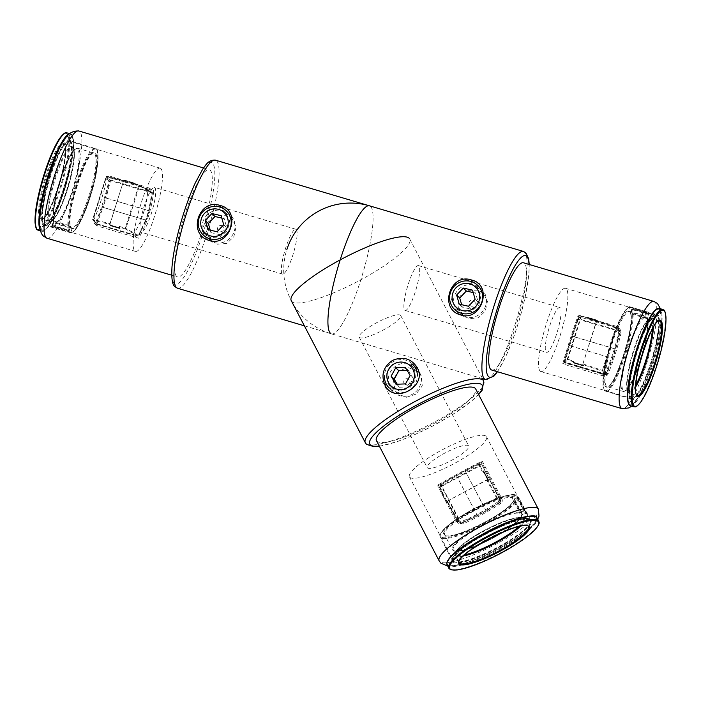 <?xml version="1.0" encoding="UTF-8"?>
<svg xmlns="http://www.w3.org/2000/svg" width="701" height="701" viewBox="0 0 701 701"><rect width="100%" height="100%" fill="white"/><g stroke="black" fill="none" stroke-linecap="round" stroke-linejoin="round"><path stroke-width="0.53" stroke-dasharray="3.5 2.63" d="M388.144 383.64L390.878 387.303L399.982 391.088L409.752 387.925L415.632 379.407L414.545 369.418L411.732 365.668L402.137 361.409L392.174 364.397L386.724 373.318L388.144 383.64L386.4 384.332M421.389 376.008L418.532 372.213L408.841 367.692L398.571 370.566L393.357 379.67L394.996 390.238L397.669 393.848L406.3 397.353L416.149 394.093L422.247 385.83L421.389 376.008M427.461 467.882A23.378 4.767 152.5 0 0 450.901 460.671A23.378 4.767 152.5 0 0 468.715 446.002A23.378 4.767 152.5 0 0 468.513 445.74A23.378 4.767 152.5 0 0 445.074 452.951A23.378 4.767 152.5 0 0 427.26 467.62A23.378 4.767 152.5 0 0 427.461 467.882M359.447 337.444A23.378 4.767 152.5 0 0 382.886 330.232A23.378 4.767 152.5 0 0 400.7 315.564A23.378 4.767 152.5 0 0 400.499 315.301A23.378 4.767 152.5 0 0 377.059 322.513A23.378 4.767 152.5 0 0 359.245 337.181A23.378 4.767 152.5 0 0 359.447 337.444M498.56 501.408C500.023 500.26 500.383 498.665 499.647 496.615L481.727 462.239C470.275 467.733 449.884 478.73 437.739 485.968L455.659 520.335L456.29 521.176L460.434 521.973A43.409 8.859 152.5 0 0 498.56 501.408L500.716 503.493A55.931 11.418 -27.5 0 1 462.59 524.05L458.533 523.34L457.911 522.508L438.221 484.75C453.144 476.189 467.812 468.277 482.209 461.03L501.898 498.779C502.643 500.742 502.249 502.31 500.716 503.493M453.696 561.431A43.409 8.859 152.5 0 0 497.228 548.042A43.409 8.859 152.5 0 0 530.315 520.799A43.409 8.859 152.5 0 0 529.947 520.308A43.409 8.859 152.5 0 0 486.415 533.706A43.409 8.859 152.5 0 0 453.328 560.94A43.409 8.859 152.5 0 0 453.696 561.431M409.866 477.372A43.409 8.859 152.5 0 0 453.398 463.974A43.409 8.859 152.5 0 0 486.485 436.741A43.409 8.859 152.5 0 0 486.108 436.25A43.409 8.859 152.5 0 0 442.585 449.639A43.409 8.859 152.5 0 0 409.498 476.882A43.409 8.859 152.5 0 0 409.866 477.372M376.472 440.64A55.931 11.418 152.5 0 0 376.954 441.271A55.931 11.418 152.5 0 0 433.043 424.017A55.931 11.418 152.5 0 0 475.672 388.915M291.283 300.72A66.788 13.634 152.5 0 0 291.844 301.474A66.788 13.634 152.5 0 0 358.816 280.873A66.788 13.634 152.5 0 0 409.717 238.962A66.788 13.634 152.5 0 0 409.156 238.217M481.727 462.239L482.209 461.03M437.739 485.968L438.221 484.75M219.711 209.064L209.853 209.38L202.125 215.566L200.136 225.196L204.674 234.064L210.65 237.569L220.237 236.964L227.518 230.357L229.604 220.824L225.538 212.429L219.711 209.064L220.096 207.137M217.512 244.176L226.922 243.352L233.897 236.596L236.035 226.879L232.276 218.922L226.554 215.663L216.434 215.812L208.565 221.7L206.62 231.61L211.413 240.557L217.512 244.176M154.851 187.596A23.378 4.478 -73.5 0 1 151.766 212.158A23.378 4.478 -73.5 0 1 141.173 232.189A23.378 4.478 -73.5 0 1 140.778 231.952A23.378 4.478 -73.5 0 1 143.854 207.391A23.378 4.478 -73.5 0 1 154.457 187.36A23.378 4.478 -73.5 0 1 154.851 187.596M296.26 229.507A23.378 4.478 -73.5 0 1 293.176 254.069A23.378 4.478 -73.5 0 1 282.582 274.1A23.378 4.478 -73.5 0 1 282.188 273.863A23.378 4.478 -73.5 0 1 285.263 249.302A23.378 4.478 -73.5 0 1 295.866 229.271A23.378 4.478 -73.5 0 1 296.26 229.507M93.671 220.132L94.206 223.19L95.476 223.917L132.734 234.958C141.032 224.548 148.016 202.528 147.815 187.439L110.548 176.398C108.48 176.126 107.209 176.985 106.736 178.948A43.409 8.316 -73.5 0 1 93.671 220.132L95.827 222.217A55.931 10.708 106.5 0 0 108.892 181.033C109.47 179.07 110.776 178.256 112.8 178.562L153.729 190.698C151.889 208.293 146.868 224.127 138.658 238.217L97.728 226.09L96.44 225.345L95.827 222.217M69.749 141.576A43.409 8.316 -73.5 0 1 64.028 187.185A43.409 8.316 -73.5 0 1 44.347 224.39A43.409 8.316 -73.5 0 1 43.62 223.952A43.409 8.316 -73.5 0 1 49.333 178.343A43.409 8.316 -73.5 0 1 69.013 141.138A43.409 8.316 -73.5 0 1 69.749 141.576M160.879 168.59A43.409 8.316 -73.5 0 1 155.158 214.199A43.409 8.316 -73.5 0 1 135.477 251.396A43.409 8.316 -73.5 0 1 134.75 250.958A43.409 8.316 -73.5 0 1 140.463 205.349A43.409 8.316 -73.5 0 1 160.152 168.152A43.409 8.316 -73.5 0 1 160.879 168.59M176.547 276.343A55.931 10.708 -73.5 0 1 183.907 217.582A55.931 10.708 -73.5 0 1 209.275 169.651A55.931 10.708 -73.5 0 1 210.212 170.212A55.931 10.708 -73.5 0 1 202.843 228.973A55.931 10.708 -73.5 0 1 177.484 276.904A55.931 10.708 -73.5 0 1 176.547 276.343M370.601 206.488A66.788 12.793 -73.5 0 1 361.804 276.65A66.788 12.793 -73.5 0 1 331.52 333.878A66.788 12.793 -73.5 0 1 330.399 333.203A66.788 12.793 -73.5 0 0 331.52 333.878A66.788 12.793 -73.5 0 0 360.822 279.804A66.788 12.793 -73.5 0 0 370.601 206.488A66.788 12.793 -73.5 0 0 369.48 205.814M132.734 234.958L138.658 238.217M147.815 187.439L153.729 190.698M462.064 312.085L471.624 311.481L478.914 304.874L481 295.331L476.934 286.937L471.116 283.572L461.24 283.887L453.512 290.083L451.532 299.713L456.071 308.571L462.064 312.085L461.486 313.329M477.951 290.179L467.83 290.319L459.961 296.208L458.016 306.118L462.809 315.064L468.908 318.683L478.319 317.86L485.294 311.104L487.432 301.386L483.672 293.43L477.951 290.179M546.149 352.095A23.378 4.478 106.5 0 0 546.543 352.331A23.378 4.478 106.5 0 0 557.146 332.3A23.378 4.478 106.5 0 0 560.222 307.739A23.378 4.478 106.5 0 0 559.827 307.502A23.378 4.478 106.5 0 0 549.233 327.533A23.378 4.478 106.5 0 0 546.149 352.095M404.74 310.184A23.378 4.478 106.5 0 0 405.134 310.42A23.378 4.478 106.5 0 0 415.737 290.389A23.378 4.478 106.5 0 0 418.812 265.828A23.378 4.478 106.5 0 0 418.418 265.591A23.378 4.478 106.5 0 0 407.824 285.622A23.378 4.478 106.5 0 0 404.74 310.184M618.957 330.767L617.835 327.148L616.486 326.342L579.228 315.301C574.163 328.83 567.17 350.85 564.147 362.82L601.414 373.861C603.561 374.211 605.051 373.572 605.892 371.951A43.409 8.316 106.5 0 0 618.957 330.767L621.112 332.844A55.931 10.708 -73.5 0 1 608.047 374.027C607.197 375.727 605.734 376.393 603.657 376.034L562.728 363.907C566.995 348.642 572.016 332.809 577.808 316.388L618.738 328.515L620.078 329.304L621.112 332.844M631.25 398.107A43.409 8.316 106.5 0 0 631.987 398.545A43.409 8.316 106.5 0 0 651.667 361.348A43.409 8.316 106.5 0 0 657.38 315.739A43.409 8.316 106.5 0 0 656.653 315.301A43.409 8.316 106.5 0 0 636.972 352.507A43.409 8.316 106.5 0 0 631.25 398.107M540.12 371.101A43.409 8.316 106.5 0 0 540.848 371.539A43.409 8.316 106.5 0 0 560.537 334.342A43.409 8.316 106.5 0 0 566.25 288.733A43.409 8.316 106.5 0 0 565.523 288.295A43.409 8.316 106.5 0 0 545.842 325.492A43.409 8.316 106.5 0 0 540.12 371.101M491.725 370.04A55.931 10.708 106.5 0 0 517.093 322.11A55.931 10.708 106.5 0 0 524.453 263.348A55.931 10.708 106.5 0 0 523.516 262.787M579.228 315.301L577.808 316.388M564.147 362.82L562.728 363.907M471.116 283.572L471.501 281.653M649.599 313.811A44.075 8.438 106.5 0 0 648.784 312.506A44.075 8.438 106.5 0 0 648.048 312.059L656.215 314.477C648.513 308.615 621.664 392.297 630.69 398.711L631.163 399A44.075 8.438 -73.5 0 1 630.427 398.562A44.075 8.438 -73.5 0 1 636.228 352.252A44.075 8.438 -73.5 0 1 656.215 314.477A44.075 8.438 -73.5 0 1 656.96 314.924A44.075 8.438 -73.5 0 1 651.15 361.234A44.075 8.438 -73.5 0 1 631.163 399L604.709 390.86C601.73 391.368 602.334 368.682 609.668 346.487C615.811 323.871 627.08 304.847 629.936 306.845A0.666 0.666 0 0 1 630.164 306.872L630.076 307.608L646.103 312.357L644.981 315.906L628.955 311.148L630.076 307.608L629.349 307.327L628.227 310.867A39.738 7.606 106.5 0 0 610.378 346.609A39.738 7.606 106.5 0 0 605.646 386.707A39.738 7.606 106.5 0 0 622.611 358.404A39.738 7.606 106.5 0 0 630.497 313.058L631.61 309.5L632.144 309.605L631.023 313.145L647.049 317.895L648.171 314.355L632.144 309.605L632.46 309.097A0.666 0.631 -18.3 0 0 631.619 309.518A43.409 8.316 -73.5 0 1 623.189 358.956A43.409 8.316 -73.5 0 1 604.542 390.194A43.409 8.316 -73.5 0 1 609.809 346.057A43.409 8.316 -73.5 0 1 629.349 307.327A0.666 0.657 86.2 0 1 630.155 306.872L646.191 311.621L630.155 306.872A44.075 8.438 106.5 0 0 610.317 346.198A44.075 8.438 106.5 0 0 604.972 391.018A44.075 8.438 106.5 0 0 605.708 391.456A44.075 8.438 106.5 0 0 624.573 357.247A44.075 8.438 106.5 0 0 632.46 309.097L649.599 313.811A0.666 0.64 -21.8 0 0 648.758 314.241L647.356 319.008A0.666 0.631 163.3 0 1 647.347 319.384L649.126 313.925L648.171 314.355L648.758 314.241A43.409 8.316 -73.5 0 0 647.952 312.953A43.409 8.316 -73.5 0 0 646.9 312.453L646.103 312.357L646.208 311.63L647.715 311.998A0.666 0.657 94.8 0 0 647.584 311.971L648.048 312.059A44.075 8.438 106.5 0 0 647.715 311.998M647.347 319.384A38.406 7.352 -73.5 0 1 633.45 379.039A38.406 7.352 -73.5 0 1 623.557 369.497A38.406 7.352 -73.5 0 1 645.148 317.273L646.9 312.453A0.666 0.657 94.8 0 1 647.584 311.971L646.191 311.621M596.551 321.005L596.823 320.155L587.543 317.343L587.21 318.193L587.464 317.387L588.209 318.771L587.394 317.982L581.576 316.326A0.666 0.666 0 0 0 580.971 316.431A0.666 0.666 52.7 0 0 580.743 316.756L581.567 316.326A0.666 0.666 52.7 0 0 580.971 316.431L577.861 318.806A0.666 0.666 0 0 0 577.633 319.121L571.902 336.042L572.638 336.357L578.465 318.701L581.576 316.326L587.263 318.201L581.269 316.861L567.801 359.315L564.165 361.576L568.94 345.4A0.666 0.666 0 0 1 568.94 345.383L564.156 361.593L564.603 362.426L605.918 374.667L602.194 371.074L616.065 327.358L619.789 330.951L578.465 318.701A0.666 0.666 52.7 0 0 577.633 319.13L568.94 345.4L612.744 358.43L615.732 349.028L571.902 336.042A0.666 0.666 0 0 0 571.902 336.051L568.94 345.383L569.676 345.681L572.638 336.357L615.189 348.967L612.227 358.299L569.676 345.681L564.84 362.049L606.163 374.299L606.742 374.273L612.753 358.377L612.227 358.299L605.918 374.667A0.666 0.666 0 0 0 606.742 374.273L612.744 358.43A0.666 0.666 0 0 0 612.762 358.395L615.723 349.063L615.189 348.967L619.737 331.512L620.236 331.748L615.732 349.028A0.666 0.666 0 0 1 615.723 349.063L620.236 331.748A0.666 0.666 0 0 0 620.052 331.1A0.666 0.648 134 0 1 620.219 331.766L616.494 328.173L603.026 370.627L606.751 374.22A0.666 0.648 134 0 1 605.918 374.667L564.603 362.426L567.705 360.051L567.801 359.315L573.541 361.015L573.444 361.751L567.705 360.051A0.666 0.666 52.7 0 1 567.275 359.21L580.743 316.756L577.633 319.13L619.737 331.512L619.789 330.951A0.666 0.648 134 0 1 620.052 331.1L616.328 327.507A0.666 0.648 -46 0 0 616.065 327.358L596.884 320.874L596.577 321.33M582.917 363.793L596.376 321.338L596.84 320.795L597.708 321.671L596.893 320.182L596.682 320.918M587.394 317.982L588.148 318.841L596.726 320.979M583.066 363.915L603.026 370.627A0.666 0.648 -46 0 1 602.194 371.074L583.013 364.59L583.837 365.387L583.521 365.913L574.215 363.153L574.382 362.645L574.145 363.127L573.234 362.251L573.488 361.444L574.303 362.619L573.497 361.401L573.252 362.312L582.592 365.011L582.855 364.161M582.978 363.81L596.621 321.417L616.494 328.173A0.666 0.648 -46 0 0 616.328 327.507A0.666 0.666 0 0 0 616.074 327.358L596.84 320.795M582.908 364.345L582.662 365.046L583.574 365.922L583.837 365.387L574.382 362.645L573.488 361.83M573.541 361.453L573.252 362.312L574.189 363.206L583.486 365.966L582.584 365.09L573.278 362.329L574.189 363.206L583.486 365.966L583.828 365.387L582.925 364.634M596.884 320.874L597.673 321.645M597.673 321.654L597.804 321.058L597.585 321.557L588.288 318.797L588.446 318.298L597.76 320.979L588.454 318.219L587.552 317.343L596.849 320.103L597.804 321.058L596.849 320.103L587.552 317.343L587.263 318.201M440.859 484.093L441.148 484.829L440.622 484.969L460.496 523.086L456.772 519.494L497.246 497.666L500.97 501.259L481.088 463.142A0.666 0.666 -158.3 0 0 480.185 462.87L456.369 475.401L477.442 515.831L486.152 511.134L486.056 510.582L465.026 470.73A0.666 0.666 0 0 0 465.017 470.73L440.859 484.093M447.326 501.346L446.265 501.872L447.641 502.494L456.772 519.502A0.666 0.648 -46 0 0 456.894 519.66L460.618 523.253A0.666 0.666 0 0 0 461.363 523.375L477.442 515.831A0.666 0.666 0 0 0 477.477 515.813L486.117 511.152A0.666 0.666 0 0 0 486.152 511.134L500.733 502.144L500.637 501.592L485.907 510.67L486.117 511.152L500.733 502.144A0.666 0.666 0 0 0 500.97 501.268L481.096 463.151A0.666 0.666 0 0 0 480.194 462.862L465.026 470.73L465.438 471.423L480.763 463.466L480.194 462.862L479.125 465.534L439.825 486.731A0.666 0.666 -158.3 0 0 439.562 487.633L440.622 484.969A0.666 0.666 -158.3 0 1 440.587 484.4L439.527 487.064A0.666 0.666 0 0 0 439.553 487.624L440.044 487.213L442.804 492.514L442.313 492.917L439.562 487.633L443.155 493.732L442.638 494.056L441.726 493.18L442.471 492.777L441.7 493.267L446.178 501.846L441.726 493.18L446.222 501.811L447.334 501.206L447.01 501.557L447.431 501.373L457.665 519.756L461.381 523.349L477.46 515.805L456.798 476.075L465.438 471.423L485.907 510.67L461.021 522.946L461.381 523.349A0.666 0.648 134 0 1 460.496 523.086L461.021 522.946L441.148 484.829L456.798 476.075L456.395 475.401A0.666 0.666 0 0 0 456.369 475.401L440.876 484.067L440.044 487.213L480.027 465.806L482.787 471.098L484.207 471.729L488.676 480.308L488.22 480.72L486.739 480.062M447.308 501.154L486.608 479.957L488.693 480.36L487.791 479.484L487.142 479.852M482.533 471.23L483.339 470.809L488.728 480.264L483.252 470.783L488.22 480.72L488.728 480.264L483.331 470.792L487.817 479.388L486.958 479.834M447.01 501.557L442.287 493.013M447.334 501.206L486.722 480.185L496.956 498.569L457.665 519.756A0.666 0.648 -46 0 1 456.894 519.66A0.666 0.666 0 0 1 456.772 519.502L447.737 502.529L447.098 502.74L446.169 501.846L441.7 493.267L442.489 492.829M482.875 471.125L488.211 480.711L483.69 471.913L482.875 471.125L482.095 471.317L483.252 470.783L482.095 471.317L479.125 465.534A0.666 0.666 -158.3 0 1 480.027 465.806L481.088 463.142L500.637 501.592L500.97 501.268A0.666 0.648 134 0 1 500.68 502.153L496.956 498.569A0.666 0.648 -46 0 0 497.246 497.666L487.423 479.834M521.526 515.358A38.406 7.842 -27.5 0 1 473.596 546.999A38.406 7.842 -27.5 0 1 463.703 537.457A38.406 7.842 -27.5 0 1 519.336 513.246L524.111 510.915L523.524 510.337L520.247 512.107L512.536 497.324L516.304 495.143A44.075 8.999 152.5 0 0 470.502 511.309A44.075 8.999 152.5 0 0 440.193 537.194A44.075 8.999 152.5 0 0 440.561 537.685A44.075 8.999 152.5 0 0 482.779 525.128A44.075 8.999 152.5 0 0 518.582 497.351L526.872 512.992A0.666 0.648 -8.4 0 0 525.969 512.711L521.894 514.806A0.666 0.648 -177.4 0 1 521.526 515.358L526.714 512.843L526.276 512.107L525.592 512.326L517.881 497.544L514.604 499.314L522.315 514.096L525.592 512.326M526.872 512.992A44.075 8.999 152.5 0 0 526.67 512.378L530.35 519.581C525.811 509.986 444.583 553.028 452.434 560.669A44.075 8.999 -27.5 0 1 486.03 533.014A44.075 8.999 -27.5 0 1 530.228 519.415A44.075 8.999 -27.5 0 1 530.604 519.914A44.075 8.999 -27.5 0 1 497.009 547.569A44.075 8.999 -27.5 0 1 452.802 561.168A44.075 8.999 -27.5 0 1 452.434 560.669L440.193 537.194C440.088 535.546 438.458 535.993 443.207 530.026C447.773 525.154 455.203 519.669 465.499 513.561C485.013 501.96 508.926 492.899 515.857 494.801A0.666 0.64 102.5 0 0 515.41 494.871L512.133 496.641A39.738 8.114 152.5 0 0 469.617 512.08A39.738 8.114 152.5 0 0 444.075 535.056A39.738 8.114 152.5 0 0 481.85 523.875A39.738 8.114 152.5 0 0 514.403 498.832L517.68 497.062L518.582 497.351A0.666 0.648 -0.9 0 0 517.68 497.062A43.409 8.859 -27.5 0 1 482.419 524.427A43.409 8.859 -27.5 0 1 440.85 536.791A43.409 8.859 -27.5 0 1 469.048 511.528A43.409 8.859 -27.5 0 1 515.41 494.871L523.524 510.337L524.015 509.925L524.979 511.169A0.666 0.64 106.6 0 0 524.611 510.854L524.611 510.854A0.666 0.64 106.6 0 0 524.111 510.915A43.409 8.859 -27.5 0 1 525.408 511.616A43.409 8.859 -27.5 0 1 525.969 512.711M458.489 313.216A16.693 16.307 -46 0 0 481.762 312.366A16.693 16.307 -46 0 0 481.464 288.987A16.693 16.307 -46 0 0 458.191 289.837A16.693 16.307 -46 0 0 458.489 313.216M469.889 305.417A3.172 3.102 -46 0 0 474.314 305.25A3.172 3.102 -46 0 0 474.253 300.817A3.172 3.102 -46 0 0 469.819 300.983A3.172 3.102 -46 0 0 469.889 305.417M461.644 304.69L462.336 307.126L471.571 309.237L468.478 306.249M462.336 307.126L459.243 304.138M473.201 292.589L475.602 293.141L472.509 290.153M471.571 309.237L478.205 302.245L475.602 293.141M478.205 302.245L475.112 299.257M393.147 391.815A16.693 16.307 -46 0 0 421.231 379.162A16.693 16.307 -46 0 0 398.264 364.765A16.693 16.307 -46 0 0 393.147 391.815L389.292 388.091A16.693 16.307 -46 0 0 417.375 375.438M403.697 381.931A3.172 3.102 -46 0 0 406.878 384.945A3.172 3.102 -46 0 0 409.962 381.686A3.172 3.102 -46 0 0 406.782 378.671A3.172 3.102 -46 0 0 403.697 381.931M416.324 367.771L412.468 364.056A16.693 16.307 -46 0 0 384.385 376.709M397.257 384.218L399.088 387.259L395.995 384.271M407.115 370.443L408.368 370.391L405.274 367.403M408.368 370.391L413.257 378.461L410.155 375.473M399.088 387.259L408.613 386.891L413.257 378.461M408.613 386.891L405.52 383.903M123.472 181.103L110.145 223.672L92.637 219.352L97.045 223.409L103.108 207.4L102.372 207.119L96.37 222.953A0.666 0.648 134 0 0 96.799 223.777L138.132 236.027L125.155 228.885A0.666 0.596 -61.2 0 0 125.935 228.403L139.403 185.958L152.371 193.09A0.666 0.596 -61.2 0 0 152.108 192.354A0.666 0.666 0 0 1 152.45 193.055L149.164 210.703A0.666 0.666 0 0 1 149.147 210.782L152.45 193.055L151.994 192.302L110.67 180.052L106.946 176.468L106.412 176.932L93.075 220.184L96.799 223.777L138.123 236.018A0.666 0.596 -61.2 0 0 138.903 235.545L146.132 220.07L149.164 210.703L105.334 197.787L102.372 207.119L146.159 220.193L149.147 210.782L148.612 210.677L145.65 220.009L103.108 207.4L106.07 198.068L148.612 210.677L151.942 192.863L109.838 180.499L105.334 197.787L106.07 198.068L110.67 180.052A0.666 0.648 134 0 0 109.838 180.499L106.105 176.897L123.542 181.209L123.621 180.762L109.978 223.707M123.621 180.762L123.884 179.991L124.629 181.375L123.823 180.604L106.946 176.468A0.666 0.648 -46 0 0 106.114 176.915L92.646 219.36A0.666 0.648 -46 0 0 92.812 220.026L96.536 223.619A0.666 0.666 0 0 0 96.808 223.777L138.132 236.027A0.666 0.666 0 0 0 138.929 235.667L146.159 220.193A0.666 0.666 0 0 0 146.185 220.114L145.65 220.009L138.369 235.65L138.929 235.667L125.251 228.149L138.719 185.704L132.98 183.566L139.026 185.169L151.994 192.302A0.666 0.596 -61.2 0 1 152.108 192.354L139.14 185.213A0.666 0.596 -61.2 0 0 139.026 185.169L138.719 185.704L139.403 185.958A0.666 0.596 -61.2 0 0 139.14 185.213A0.666 0.666 0 0 0 139.008 185.16L133.269 183.46L134.119 184.275L133.313 182.786L133.05 183.592L134.057 184.17L134.215 183.662L134.005 184.161L124.699 181.401L124.866 180.902L134.171 183.583L124.874 180.823L123.963 179.947L133.269 182.707L134.215 183.662L133.295 182.724L123.937 179.999L123.665 180.849M119.258 226.817L118.995 227.694L109.698 224.933L110.6 225.81L119.906 228.57L118.995 227.694L119.985 228.526L120.248 227.991L119.932 228.517L110.635 225.757L110.697 225.161L110.556 225.731L109.917 224.443M134.119 184.275L124.568 181.445L123.744 180.648L106.903 176.45A0.666 0.666 0 0 0 106.105 176.897L92.637 219.352A0.666 0.666 0 0 0 92.812 220.026A0.666 0.648 -46 0 0 93.075 220.184L109.873 224.364L110.793 225.249L120.099 228.009L119.336 226.844L119.082 227.65L109.654 224.855L109.899 224.145M53.285 227.694A44.075 8.438 -73.5 0 1 52.952 227.632L44.785 225.214C52.487 231.076 79.336 147.394 70.31 140.98L69.837 140.691A44.075 8.438 106.5 0 0 49.85 178.457A44.075 8.438 106.5 0 0 44.04 224.767A44.075 8.438 106.5 0 0 44.785 225.214A44.075 8.438 106.5 0 0 64.772 187.439A44.075 8.438 106.5 0 0 70.573 141.129A44.075 8.438 106.5 0 0 69.837 140.691L96.291 148.831C99.27 148.323 98.666 171.009 91.332 193.204C85.189 215.82 73.92 234.844 71.064 232.846A0.666 0.657 -93.8 0 1 70.845 232.82L53.285 227.694A0.666 0.657 -85.2 0 0 53.416 227.72L53.416 227.72A0.666 0.657 -85.2 0 0 54.1 227.238L55.852 222.419A38.406 7.352 106.5 0 0 77.443 170.194A38.406 7.352 106.5 0 0 67.55 160.652A38.406 7.352 106.5 0 0 53.653 220.307A0.666 0.631 -16.7 0 0 54.065 221.095A39.072 7.483 -73.5 0 1 61.215 178.317A39.072 7.483 -73.5 0 1 77.837 148.288A39.072 7.483 -73.5 0 1 74.385 186.247A39.072 7.483 -73.5 0 1 56.299 223.251L72.326 228A39.072 7.483 106.5 0 0 89.868 192.854A39.072 7.483 106.5 0 0 94.521 153.431A39.072 7.483 106.5 0 0 93.864 153.037A39.072 7.483 106.5 0 0 77.241 183.066A39.072 7.483 106.5 0 0 70.091 225.845L54.065 221.095L53.951 221.796L69.977 226.546L68.54 230.594A44.075 8.438 -73.5 0 1 76.427 182.444A44.075 8.438 -73.5 0 1 95.292 148.235A44.075 8.438 -73.5 0 1 96.028 148.673A44.075 8.438 -73.5 0 1 90.683 193.494A44.075 8.438 -73.5 0 1 70.845 232.82L72.045 228.535L56.019 223.785L54.897 227.326L54.1 227.238A43.409 8.316 106.5 0 1 53.048 226.738A43.409 8.316 106.5 0 1 52.242 225.45L52.829 225.336L52.54 225.88L51.401 225.88A0.666 0.64 158.2 0 0 52.242 225.45L52.829 225.336L53.951 221.796L53.416 221.691L53.653 220.307M53.416 221.691L53.644 220.684C51.033 215.89 56.369 187.044 64.79 166.908C70.547 153.151 74.017 149.532 75.489 148.796L77.837 148.288L93.864 153.037C89.377 145.58 64.781 214.348 70.512 226.257A0.666 0.666 0 0 1 70.512 226.651L70.091 225.845A0.666 0.631 163.3 0 1 70.503 226.633L69.381 230.173A0.666 0.666 0 0 1 68.567 230.629L51.874 225.766L53.416 221.691L52.242 225.45L69.39 230.191L70.503 226.633A39.738 7.606 -73.5 0 1 78.389 181.279A39.738 7.606 -73.5 0 1 95.354 152.984A39.738 7.606 -73.5 0 1 90.622 193.082A39.738 7.606 -73.5 0 1 72.773 228.824A0.666 0.657 -97.9 0 0 72.326 228L72.045 228.535L72.773 228.824L71.651 232.364A43.409 8.316 106.5 0 0 91.191 193.634A43.409 8.316 106.5 0 0 96.458 149.497A43.409 8.316 106.5 0 0 77.811 180.735A43.409 8.316 106.5 0 0 69.381 230.173A0.666 0.631 161.7 0 1 68.54 230.594L52.514 225.845M230.068 214.48A16.693 16.307 -46 0 0 206.795 215.321A16.693 16.307 -46 0 0 207.093 238.708A16.693 16.307 -46 0 0 230.366 237.858A16.693 16.307 -46 0 0 230.068 214.48M222.857 226.309A3.172 3.102 -46 0 0 218.423 226.476A3.172 3.102 -46 0 0 218.493 230.909A3.172 3.102 -46 0 0 222.918 230.743A3.172 3.102 -46 0 0 222.857 226.309M221.805 218.081L224.206 218.624L221.113 215.645M223.715 224.749L226.809 227.737L224.206 218.624M226.809 227.737L220.175 234.73L217.082 231.742M220.175 234.73L210.94 232.618L207.846 229.63M210.247 230.182L210.94 232.618M415.746 368.56L414.545 369.418M538.394 509.215A55.931 11.418 -27.5 0 1 495.765 544.309A55.931 11.418 -27.5 0 1 439.676 561.562A55.931 11.418 -27.5 0 1 439.203 560.931M535.073 517.54A49.254 10.051 152.5 0 0 484.207 533.531A49.254 10.051 152.5 0 0 448.561 564.2A49.254 10.051 152.5 0 0 499.436 548.217A49.254 10.051 152.5 0 0 535.073 517.54M483.778 381.002A66.788 13.634 -27.5 0 1 432.876 422.905A66.788 13.634 -27.5 0 1 365.904 443.514A66.788 13.634 -27.5 0 1 365.344 442.76M379.302 446.064A63.449 12.951 152.5 0 0 432.061 426.261A63.449 12.951 152.5 0 0 478.494 394.339M460.434 521.973L462.59 524.05M455.659 520.335L457.911 522.508M499.647 496.615L501.898 498.779M210.081 238.822L210.65 237.569M47.072 238.252A55.931 10.708 106.5 0 0 72.44 190.321A55.931 10.708 106.5 0 0 79.8 131.56A55.931 10.708 106.5 0 0 78.862 130.999M41.858 229.49A49.254 9.428 -73.5 0 1 49.07 175.425A49.254 9.428 -73.5 0 1 71.502 136.038A49.254 9.428 -73.5 0 1 64.299 190.102A49.254 9.428 -73.5 0 1 41.858 229.49M177.546 288.242A66.788 12.793 106.5 0 0 207.829 231.015A66.788 12.793 106.5 0 0 216.618 160.853A66.788 12.793 106.5 0 0 215.496 160.179M174.286 283.467A63.449 12.154 -73.5 0 1 183.574 213.823A63.449 12.154 -73.5 0 1 212.473 163.088A63.449 12.154 -73.5 0 1 203.185 232.732A63.449 12.154 -73.5 0 1 174.286 283.467M106.736 178.948L108.892 181.033M110.548 176.398L112.8 178.562M95.476 223.917L97.728 226.09M653.928 301.439A55.931 10.708 -73.5 0 1 654.865 302A55.931 10.708 -73.5 0 1 647.505 360.761A55.931 10.708 -73.5 0 1 622.137 408.692M659.142 310.201A49.254 9.428 106.5 0 0 636.701 349.589A49.254 9.428 106.5 0 0 629.498 403.653A49.254 9.428 106.5 0 0 651.93 364.266A49.254 9.428 106.5 0 0 659.142 310.201M523.454 251.449A66.788 12.793 -73.5 0 1 524.576 252.123A66.788 12.793 -73.5 0 1 515.787 322.285A66.788 12.793 -73.5 0 1 485.504 379.513M497.228 371.67A63.449 12.154 106.5 0 0 519.275 319.866A63.449 12.154 106.5 0 0 529.018 264.417M605.892 371.951L608.047 374.027M601.414 373.861L603.657 376.034M616.486 326.342L618.738 328.515M662.831 309.474A50.761 9.718 -73.5 0 1 663.681 309.982A50.761 9.718 -73.5 0 1 656.995 363.311A50.761 9.718 -73.5 0 1 633.984 406.808M656.872 309.097A50.086 9.595 -73.5 0 1 659.396 309.404A50.086 9.595 -73.5 0 1 652.061 364.397A50.086 9.595 -73.5 0 1 629.244 404.451A50.086 9.595 -73.5 0 1 628.779 403.872M630.523 405.783A50.761 9.718 106.5 0 0 653.542 362.286A50.761 9.718 106.5 0 0 660.219 308.957A50.761 9.718 106.5 0 0 659.369 308.449M635.676 386.926A39.072 7.483 -73.5 0 1 629.13 393.173L628.21 392.63C627.605 392.832 627.062 390.816 626.589 386.584C626.501 378.487 628.482 367.455 632.521 353.506C636.745 339.556 641.1 329.19 645.603 322.407C650.072 316.843 649.88 318.508 651.334 318.254L659.51 320.681A39.072 7.483 106.5 0 0 641.792 354.154A39.072 7.483 106.5 0 0 636.648 395.206A39.072 7.483 106.5 0 0 637.305 395.601L629.13 393.173A39.072 7.483 -73.5 0 1 628.473 392.779A39.072 7.483 -73.5 0 1 633.616 351.736A39.072 7.483 -73.5 0 1 651.334 318.254A39.072 7.483 -73.5 0 1 651.991 318.648A39.072 7.483 -73.5 0 1 653.42 327.069M630.856 399.377A44.75 8.57 106.5 0 0 651.238 363.6A44.75 8.57 106.5 0 0 657.783 314.477A44.75 8.57 106.5 0 0 637.402 350.255A44.75 8.57 106.5 0 0 630.856 399.377M652.491 328.708A38.406 7.352 106.5 0 0 651.159 319.095A38.406 7.352 106.5 0 0 633.669 349.808A38.406 7.352 106.5 0 0 628.052 391.964A38.406 7.352 106.5 0 0 635.798 385.042M630.909 313.846A39.072 7.483 -73.5 0 1 623.759 356.625A39.072 7.483 -73.5 0 1 607.136 386.654A39.072 7.483 -73.5 0 1 606.479 386.26A39.072 7.483 -73.5 0 1 611.132 346.837A39.072 7.483 -73.5 0 1 628.674 311.691L644.701 316.44A39.072 7.483 106.5 0 0 626.615 353.444A39.072 7.483 106.5 0 0 623.163 391.403A39.072 7.483 106.5 0 0 639.785 361.374A39.072 7.483 106.5 0 0 646.935 318.596L630.909 313.846A0.666 0.631 -16.7 0 1 630.497 313.058L630.909 313.846M628.674 311.691A0.666 0.657 82.1 0 1 628.227 310.867L628.955 311.148L628.674 311.691M647.584 317.991L646.935 318.596A0.666 0.631 163.3 0 1 647.356 319.008C649.967 323.801 644.631 352.647 636.21 372.783C630.453 386.54 626.983 390.159 625.511 390.895L623.163 391.403L607.136 386.654C612.692 392.507 635.956 324.922 630.488 313.435A0.666 0.666 0 0 1 630.488 313.04L631.61 309.5A0.666 0.666 0 0 1 632.433 309.062L648.46 313.811M645.148 317.273A0.666 0.657 -97.9 0 0 644.701 316.44L644.981 315.906L645.717 316.186M583.828 365.387L574.285 362.557L583.819 365.379M564.165 361.576A0.666 0.666 52.7 0 0 564.594 362.417A0.666 0.666 0 0 1 564.156 361.593M534.688 516.471A50.086 10.226 -27.5 0 1 535.809 517.145A50.086 10.226 -27.5 0 1 499.559 548.34A50.086 10.226 -27.5 0 1 447.834 564.594A50.086 10.226 -27.5 0 1 447.273 562.044M447.115 564.918A50.761 10.357 152.5 0 0 447.545 565.488A50.761 10.357 152.5 0 0 498.446 549.829A50.761 10.357 152.5 0 0 537.132 517.986M463.256 556.024A39.072 7.974 -27.5 0 1 455.545 555.604A39.072 7.974 -27.5 0 1 455.212 555.166C455.151 553.58 453.521 554.088 458.244 548.357C463.992 542.556 473.201 536.3 485.854 529.597C498.665 523.016 509.11 519.02 517.198 517.627C521.544 517.242 523.822 517.513 524.041 518.433L528.431 526.574A39.072 7.974 152.5 0 0 528.098 526.136A39.072 7.974 152.5 0 0 488.921 538.193A39.072 7.974 152.5 0 0 459.137 562.701L455.212 555.166A39.072 7.974 -27.5 0 1 484.987 530.648A39.072 7.974 -27.5 0 1 524.164 518.6A39.072 7.974 -27.5 0 1 524.497 519.038A39.072 7.974 -27.5 0 1 520.589 526.127M452.522 562.062A44.75 9.131 152.5 0 0 498.735 547.542A44.75 9.131 152.5 0 0 531.121 519.678A44.75 9.131 152.5 0 0 484.899 534.206A44.75 9.131 152.5 0 0 452.522 562.062M518.977 526.486A38.406 7.842 152.5 0 0 523.279 518.337A38.406 7.842 152.5 0 0 483.62 530.797A38.406 7.842 152.5 0 0 455.825 554.71A38.406 7.842 152.5 0 0 464.474 554.903M523.98 509.907L516.304 495.134L524.006 509.925L526.67 512.378A44.075 8.999 152.5 0 0 526.302 511.879A44.075 8.999 152.5 0 0 524.979 511.169M514.113 499.708A39.072 7.974 -27.5 0 1 482.104 524.33A39.072 7.974 -27.5 0 1 444.96 535.319A39.072 7.974 -27.5 0 1 444.627 534.881A39.072 7.974 -27.5 0 1 471.23 512.089A39.072 7.974 -27.5 0 1 511.879 497.552L519.59 512.335A39.072 7.974 152.5 0 0 478.932 526.872A39.072 7.974 152.5 0 0 452.338 549.663A39.072 7.974 152.5 0 0 488.623 539.717A39.072 7.974 152.5 0 0 521.824 514.49L514.113 499.708A0.666 0.648 2.6 0 1 514.403 498.832L514.113 499.708M538.789 521.176A50.761 10.357 -27.5 0 1 500.102 553.019A50.761 10.357 -27.5 0 1 449.21 568.677M511.879 497.552A0.666 0.631 100.6 0 1 512.133 496.641L512.536 497.324L511.879 497.552M522.525 514.587L522.315 514.096L521.824 514.49A0.666 0.648 -177.4 0 1 521.894 514.806C522.455 515.051 521.36 516.891 518.609 520.317C510.249 528.431 497.403 536.44 480.08 544.344C471.729 547.989 464.929 550.232 459.663 551.074L454.467 551.109L452.338 549.663L444.837 535.152C448.027 542.399 513.088 511.266 514.043 499.384A0.666 0.666 0 0 1 514.394 498.823L517.671 497.053A0.666 0.666 0 0 1 518.574 497.333L526.285 512.116M515.857 494.801A0.666 0.64 102.5 0 1 516.278 495.125L516.278 495.125A0.666 0.666 0 0 0 515.857 494.801M519.336 513.246A0.666 0.631 -79.4 0 0 519.59 512.335L520.247 512.107L520.65 512.782M109.969 224.013L109.671 224.916L110.6 225.81L119.906 228.57L120.239 227.991L110.705 225.161L120.248 227.991L119.336 227.229M119.512 226.449L125.251 228.149L125.155 228.885L119.415 227.185L119.512 226.449M132.98 183.566L133.269 182.707L123.963 179.947L123.665 180.744M133.243 183.382L134.084 184.249M64.518 133.532A50.086 9.595 -73.5 0 1 67.042 133.847A50.086 9.595 -73.5 0 1 59.708 188.832A50.086 9.595 -73.5 0 1 36.89 228.885A50.086 9.595 -73.5 0 1 36.434 228.316M38.169 230.217A50.761 9.718 106.5 0 0 61.189 186.72A50.761 9.718 106.5 0 0 67.874 133.4A50.761 9.718 106.5 0 0 67.016 132.883M40.474 211.667A50.086 9.595 106.5 0 0 41.604 230.287A50.086 9.595 106.5 0 0 64.422 190.234A50.086 9.595 106.5 0 0 71.756 135.24A50.086 9.595 106.5 0 0 58.84 149.699M68.847 134.075A50.761 9.718 -73.5 0 1 70.477 133.909A50.761 9.718 -73.5 0 1 71.327 134.426A50.761 9.718 -73.5 0 1 64.65 187.745A50.761 9.718 -73.5 0 1 41.631 231.242A50.761 9.718 -73.5 0 1 40.781 230.734A50.761 9.718 -73.5 0 1 40.351 230.217M40.842 218.616A39.072 7.483 -73.5 0 1 45.986 177.572A39.072 7.483 -73.5 0 1 63.695 144.091A39.072 7.483 -73.5 0 1 64.352 144.485A39.072 7.483 -73.5 0 1 59.208 185.528A39.072 7.483 -73.5 0 1 41.49 219.01A39.072 7.483 -73.5 0 1 40.842 218.616M63.922 143.67A39.738 7.606 106.5 0 0 45.828 175.443A39.738 7.606 106.5 0 0 40.01 219.062A39.738 7.606 106.5 0 0 58.113 187.29A39.738 7.606 106.5 0 0 63.922 143.67M70.144 140.314A44.75 8.57 -73.5 0 1 63.598 189.436A44.75 8.57 -73.5 0 1 43.217 225.214A44.75 8.57 -73.5 0 1 49.762 176.091A44.75 8.57 -73.5 0 1 70.144 140.314M49.009 221.043A39.072 7.483 106.5 0 0 49.666 221.437A39.072 7.483 106.5 0 0 67.384 187.956A39.072 7.483 106.5 0 0 72.527 146.912A39.072 7.483 106.5 0 0 71.87 146.518A39.072 7.483 106.5 0 0 54.152 179.991A39.072 7.483 106.5 0 0 49.009 221.043M72.948 147.727A38.406 7.352 -73.5 0 1 67.331 189.883A38.406 7.352 -73.5 0 1 49.841 220.596A38.406 7.352 -73.5 0 1 55.458 178.44A38.406 7.352 -73.5 0 1 72.948 147.727M54.809 228.07L54.897 227.326L71.651 232.364A0.666 0.657 -93.8 0 1 71.064 232.846A0.666 0.666 0 0 1 70.836 232.82L52.952 227.632A44.075 8.438 -73.5 0 1 52.216 227.185A44.075 8.438 -73.5 0 1 51.401 225.88M55.283 223.505L56.019 223.785L56.299 223.251A0.666 0.657 82.1 0 1 55.852 222.419M418.532 372.213L411.732 365.668M400.7 315.564L468.715 446.002M486.485 436.741L530.315 520.799M482.341 378.233L409.717 238.962M409.498 476.882L453.328 560.94M456.29 521.176L458.533 523.34M359.245 337.181L427.26 467.62M397.669 393.848L390.878 387.303M379.434 446.318L397.502 441.542L412.538 435.654L432.175 426.278L451.707 415.15L471.729 400.99L478.625 394.593M447.737 566.101L458.121 565.155L470.397 561.519L485.986 555.096L496.597 549.873L515.77 538.701L526.162 531.27L536.002 521.816L537.746 519.169M232.276 218.922L225.538 212.429M282.582 274.1L141.173 232.189M135.477 251.396L44.347 224.39M203.527 167.951L209.275 169.651M304.374 325.834L331.52 333.878A66.788 66.788 0 0 1 286.84 249.652M171.745 275.204L177.484 276.904M160.152 168.152L69.013 141.138M94.206 223.19L96.44 225.345M295.866 229.271L154.457 187.36M211.413 240.557L204.674 234.064M462.809 315.064L456.071 308.571M405.134 310.42L546.543 352.331M540.848 371.539L631.987 398.545M482.551 378.645L331.52 333.878M565.523 288.295L656.653 315.301M617.835 327.148L620.078 329.304M418.418 265.591L559.827 307.502M483.672 293.43L476.934 286.937M497.473 371.74L505.701 356.818L514.148 335.867L519.362 319.77L525.198 297.066L528.975 273.145L529.255 264.487M631.619 406.098L637.761 398.273L643.509 387.075L648.092 375.832L653.507 359.552L657.792 343.096L660.903 324.87L661.052 311.603L660.465 308.773M481.569 289.084L477.714 285.36M458.384 313.119L454.528 309.404M40.535 230.918L41.631 231.242C43.208 230.997 43.076 232.828 48.22 226.826C54.24 218.248 60.137 204.447 65.912 185.414C71.388 166.461 73.947 151.758 73.596 141.313C72.922 136.581 72.247 134.338 71.59 134.574L69.381 133.584M63.695 144.091L64.089 144.336C72.037 152.485 47.317 224.855 41.49 219.01L49.666 221.437C51.12 221.183 50.928 222.848 55.397 217.275C59.9 210.502 64.255 200.136 68.479 186.186C72.518 172.236 74.499 161.204 74.411 153.107C73.938 148.875 73.395 146.859 72.79 147.061L63.695 144.091M206.997 238.612L203.132 234.896M230.173 214.576L226.318 210.852"/><path stroke-width="1.05" d="M417.183 367.526C428.145 386.523 393.822 404.985 384.884 384.928C380.809 374.877 383.368 366.693 392.569 360.375C402.996 356.117 411.198 358.5 417.183 367.526L415.746 368.56M475.19 388.284A55.931 11.418 152.5 0 0 419.102 405.546A55.931 11.418 152.5 0 0 376.472 440.64L439.203 560.931A55.931 11.418 -27.5 0 1 481.832 525.838A55.931 11.418 -27.5 0 1 537.921 508.584A55.931 11.418 -27.5 0 1 538.394 509.215L475.672 388.915A55.931 11.418 152.5 0 0 475.19 388.284M409.156 238.217A66.788 13.634 152.5 0 0 342.184 258.818A66.788 13.634 152.5 0 0 291.283 300.72L365.344 442.76A66.788 13.634 -27.5 0 1 416.245 400.849A66.788 13.634 -27.5 0 1 483.217 380.249A66.788 13.634 -27.5 0 1 483.778 381.002L482.341 378.233M209.327 240.461C186.93 234.704 198.725 197.656 220.412 205.577C241.95 210.493 230.191 247.541 209.327 240.461L210.081 238.822M304.374 325.834L177.546 288.242A66.788 12.793 106.5 0 1 176.424 287.568A66.788 12.793 106.5 0 1 185.213 217.406A66.788 12.793 106.5 0 1 215.496 160.179L369.48 205.814A66.788 12.793 -73.5 0 0 340.178 259.887A66.788 12.793 -73.5 0 0 330.399 333.203A66.788 12.793 -73.5 0 1 339.196 263.041A66.788 12.793 -73.5 0 1 369.48 205.814A66.788 12.793 -73.5 0 1 370.601 206.488M471.817 280.093C493.346 285.009 481.552 322.057 460.741 314.968C438.327 309.22 450.095 272.163 471.817 280.093L471.501 281.653M653.928 301.439L523.516 262.787A55.931 10.708 106.5 0 0 498.157 310.718A55.931 10.708 106.5 0 0 490.788 369.48A55.931 10.708 106.5 0 0 491.725 370.04L622.137 408.692A55.931 10.708 -73.5 0 1 621.2 408.131A55.931 10.708 -73.5 0 1 628.56 349.37A55.931 10.708 -73.5 0 1 653.928 301.439L657.494 303.524L660.465 308.773M456.29 307.257A13.932 13.608 -46 0 0 475.751 306.503A13.932 13.608 -46 0 0 475.462 287.033A13.932 13.608 -46 0 0 456 287.787A13.932 13.608 -46 0 0 456.29 307.257M454.634 309.5A16.693 16.307 -46 0 0 477.907 308.65A16.693 16.307 -46 0 0 477.714 285.36A16.693 16.307 -46 0 0 477.609 285.272A16.693 16.307 -46 0 0 454.336 286.113A16.693 16.307 -46 0 0 454.634 309.5M468.478 306.249L475.112 299.257L472.509 290.153L463.273 288.041L456.64 295.033L459.243 304.138L468.478 306.249M456.64 295.033L459.733 298.021L461.644 304.69M459.733 298.021L466.367 291.029L463.273 288.041M466.367 291.029L473.201 292.589M386.873 376.367A13.932 13.608 -46 0 0 400.841 389.607A13.932 13.608 -46 0 0 414.396 375.307A13.932 13.608 -46 0 0 400.429 362.075A13.932 13.608 -46 0 0 386.873 376.367M384.385 376.709A16.693 16.307 -46 0 0 389.292 388.091M395.995 384.271L405.52 383.903L410.155 375.473L405.274 367.403L395.75 367.771L391.114 376.2L395.995 384.271M417.375 375.438A16.693 16.307 -46 0 0 412.468 364.056M397.257 384.218L394.207 379.188L391.114 376.2M395.75 367.771L398.843 370.759L394.207 379.188M398.843 370.759L407.115 370.443M224.066 212.526A13.932 13.608 -46 0 0 204.604 213.279A13.932 13.608 -46 0 0 204.894 232.741A13.932 13.608 -46 0 0 224.355 231.996A13.932 13.608 -46 0 0 224.066 212.526M226.213 210.756A16.693 16.307 -46 0 0 202.939 211.606A16.693 16.307 -46 0 0 203.237 234.993A16.693 16.307 -46 0 0 226.511 234.143A16.693 16.307 -46 0 0 226.213 210.756M211.877 213.533L205.244 220.526L207.846 229.63L217.082 231.742L223.715 224.749L221.113 215.645L211.877 213.533L214.97 216.513L221.805 218.081M214.97 216.513L208.337 223.514L210.247 230.182M208.337 223.514L205.244 220.526M384.884 384.928L386.4 384.332M478.494 394.339A63.449 12.951 152.5 0 0 481.789 384.726A63.449 12.951 152.5 0 0 416.263 405.318A63.449 12.951 152.5 0 0 370.356 444.828A63.449 12.951 152.5 0 0 379.302 446.064M220.412 205.577L220.096 207.137M47.072 238.252L43.506 236.158C42.559 235.203 38.187 231.777 40.097 214.821C41.219 204.648 43.69 193.09 47.493 180.139C57.421 152.976 62.678 130.018 78.862 130.999A55.931 10.708 106.5 0 0 53.495 178.93A55.931 10.708 106.5 0 0 46.135 237.692A55.931 10.708 106.5 0 0 47.072 238.252L171.745 275.204M460.741 314.968L461.486 313.329M482.551 378.645L485.504 379.513A66.788 12.793 -73.5 0 1 484.382 378.838A66.788 12.793 -73.5 0 1 493.171 308.677A66.788 12.793 -73.5 0 1 523.454 251.449L525.89 252.886L528.659 258.739L529.255 264.487M529.018 264.417A63.449 12.154 106.5 0 0 526.714 256.224A63.449 12.154 106.5 0 0 497.815 306.959A63.449 12.154 106.5 0 0 488.527 376.603A63.449 12.154 106.5 0 0 497.228 371.67M664.11 310.806A50.086 9.595 106.5 0 0 641.292 350.859A50.086 9.595 106.5 0 0 633.958 405.844A50.086 9.595 106.5 0 0 656.776 365.791A50.086 9.595 106.5 0 0 664.11 310.806M633.126 406.291A50.761 9.718 -73.5 0 1 639.811 352.971A50.761 9.718 -73.5 0 1 662.831 309.474L663.943 310.14C664.601 309.895 665.267 312.138 665.95 316.87C666.3 327.314 663.742 342.018 658.265 360.98C652.491 380.012 646.594 393.813 640.565 402.383C635.421 408.394 635.562 406.554 633.984 406.808A50.761 9.718 -73.5 0 1 633.126 406.291M628.779 403.872A50.086 9.595 -73.5 0 1 635.124 354.198A50.086 9.595 -73.5 0 1 656.872 309.097M630.523 405.783L629.41 405.117C628.753 405.353 628.078 403.11 627.404 398.378C627.053 387.933 629.612 373.23 635.088 354.277C640.863 335.244 646.76 321.444 652.78 312.865C657.924 306.863 657.792 308.694 659.369 308.449A50.761 9.718 106.5 0 0 636.35 351.946A50.761 9.718 106.5 0 0 629.673 405.266A50.761 9.718 106.5 0 0 630.523 405.783L633.984 406.808M660.158 321.076A39.072 7.483 106.5 0 0 659.51 320.681C653.683 314.837 628.963 387.206 636.911 395.355L637.305 395.601A39.072 7.483 106.5 0 0 655.014 362.119A39.072 7.483 106.5 0 0 660.158 321.076M637.078 396.021A39.738 7.606 -73.5 0 1 642.887 352.401A39.738 7.606 -73.5 0 1 660.99 320.629A39.738 7.606 -73.5 0 1 655.172 364.248A39.738 7.606 -73.5 0 1 637.078 396.021M653.42 327.069A39.072 7.483 -73.5 0 1 635.676 386.926M635.798 385.042A38.406 7.352 106.5 0 0 652.491 328.708M538.079 521.5A50.086 10.226 152.5 0 0 486.345 537.755A50.086 10.226 152.5 0 0 450.095 568.94A50.086 10.226 152.5 0 0 501.828 552.686A50.086 10.226 152.5 0 0 538.079 521.5M449.21 568.677A50.761 10.357 -27.5 0 1 448.78 568.108A50.761 10.357 -27.5 0 1 487.467 536.256A50.761 10.357 -27.5 0 1 538.359 520.598A50.761 10.357 -27.5 0 1 538.789 521.176L537.132 517.986A50.761 10.357 152.5 0 0 536.694 517.408A50.761 10.357 152.5 0 0 485.802 533.067A50.761 10.357 152.5 0 0 447.115 564.918C446.966 563.271 445.319 563.499 450.173 557.216C457.359 549.514 469.635 541.058 486.993 531.84C511.765 518.127 536.686 513.15 536.572 517.25L537.132 517.986M447.273 562.044A50.086 10.226 -27.5 0 1 487.09 531.805A50.086 10.226 -27.5 0 1 534.688 516.471M459.137 562.701A39.072 7.974 152.5 0 0 459.47 563.14A39.072 7.974 152.5 0 0 498.648 551.091A39.072 7.974 152.5 0 0 528.431 526.574L528.221 526.302C524.392 517.759 452.075 556.121 459.137 562.701M459.19 564.042A39.738 8.114 -27.5 0 1 487.949 539.297A39.738 8.114 -27.5 0 1 528.983 526.398A39.738 8.114 -27.5 0 1 500.234 551.144A39.738 8.114 -27.5 0 1 459.19 564.042M520.589 526.127A39.072 7.974 -27.5 0 1 463.256 556.024M464.474 554.903A38.406 7.842 152.5 0 0 518.977 526.486M36.434 228.316A50.086 9.595 -73.5 0 1 42.77 178.641A50.086 9.595 -73.5 0 1 64.518 133.532M38.169 230.217L37.057 229.551C36.399 229.797 35.733 227.553 35.05 222.822C34.7 212.377 37.258 197.673 42.735 178.711C48.509 159.679 54.406 145.878 60.435 137.308C65.579 131.297 65.438 133.137 67.016 132.883A50.761 9.718 106.5 0 0 44.005 176.38A50.761 9.718 106.5 0 0 37.319 229.709A50.761 9.718 106.5 0 0 38.169 230.217L40.535 230.918M58.84 149.699A50.086 9.595 106.5 0 0 40.474 211.667M40.351 230.217A50.761 9.718 -73.5 0 1 46.73 179.815A50.761 9.718 -73.5 0 1 68.847 134.075M439.203 560.931L440.903 563.21L447.737 566.101M365.344 442.76L366.527 444.338L373.992 446.721L379.434 446.318M478.625 394.593L482.122 390.299L483.778 381.002M537.746 519.169L539.016 516.102L538.394 509.215M215.496 160.179C208.223 159.486 205.402 165.716 202.685 169.195L195.299 182.873C190.348 193.59 185.8 205.945 181.638 219.921C176.389 237.823 173.191 253.368 172.025 266.546C171.281 278.428 172.315 285.184 175.11 286.805L177.546 288.242M78.862 130.999L203.527 167.951M523.454 251.449L369.48 205.814A66.788 66.788 0 0 0 286.84 249.652M485.504 379.513L493.898 376.174L497.473 371.74M622.137 408.692L629.034 407.894L631.619 406.098M659.369 308.449L662.831 309.474M447.115 564.918L449.332 568.844L451.207 569.843L456.912 570.001C467.383 568.493 481.377 563.245 498.884 554.263C516.234 545.054 528.51 536.598 535.704 528.904C540.708 522.385 538.876 522.858 538.789 521.176M69.381 133.584L67.016 132.883"/></g></svg>
